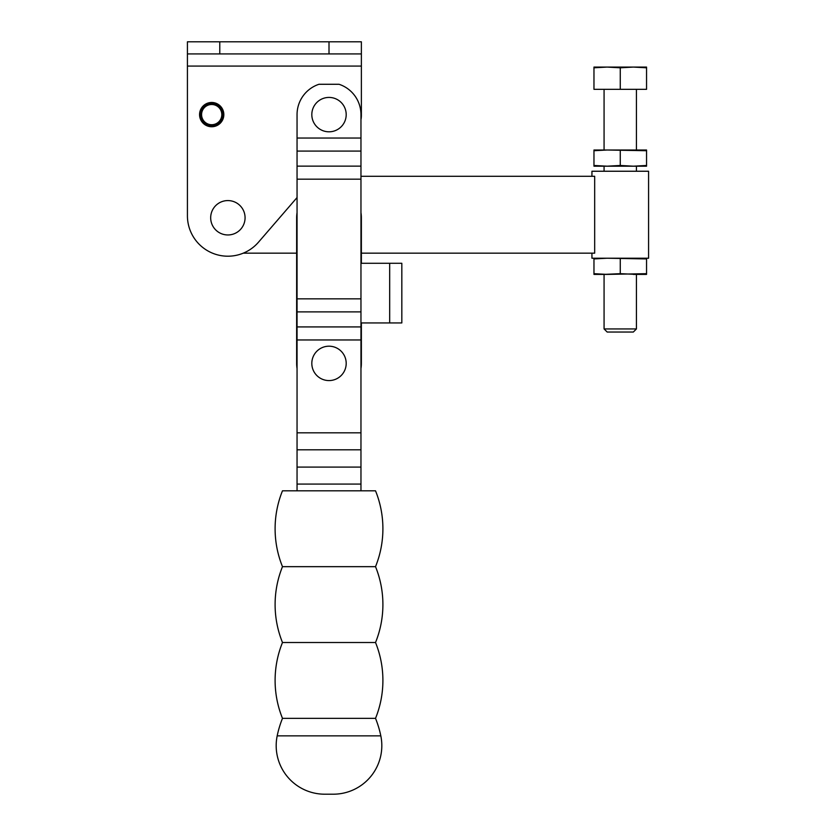 <?xml version="1.0" encoding="UTF-8"?>
<svg xmlns="http://www.w3.org/2000/svg" width="836" height="836" viewBox="0 0 836 836"><rect width="100%" height="100%" fill="white"/><g stroke="black" fill="none" stroke-linecap="round" stroke-linejoin="round"><path stroke-width="1.25" d="M329.008 97.425A17.19 17.19 0 0 0 311.818 114.616A17.19 17.19 0 0 0 329.008 131.806A17.19 17.19 0 0 0 346.198 114.616A17.19 17.19 0 0 0 329.008 97.425M361.371 53.932L329.008 53.932L329.008 41.8L361.371 41.8L361.371 115.577L361.371 66.075L187.421 66.075L187.421 215.74A40.452 40.452 0 0 0 258.491 242.189L297.052 197.557M329.008 53.932L187.421 53.932L187.421 41.8L329.008 41.8M187.421 53.932L187.421 66.075M360.964 119.611A20.221 20.221 0 0 0 361.371 115.577M360.964 138.044L297.052 138.044L297.052 114.616A31.956 31.956 0 0 1 318.965 84.279L339.05 84.279A31.956 31.956 0 0 1 360.964 114.616L360.964 490.816M375.521 566.662A101.125 101.125 0 0 0 375.521 490.816L282.484 490.816A101.125 101.125 0 0 0 282.484 566.662L375.521 566.662A101.125 101.125 0 0 1 375.521 642.508L282.484 642.508A101.125 101.125 0 0 1 282.484 566.662M375.521 642.508A101.125 101.125 0 0 1 375.521 718.354L282.484 718.354A101.125 101.125 0 0 1 282.484 642.508M375.521 718.354A101.125 101.125 0 0 1 380.819 735.858A48.54 48.54 0 0 1 333.282 794.2L324.734 794.2A48.54 48.54 0 0 1 277.186 735.858A101.125 101.125 0 0 1 282.484 718.354M297.052 138.044L297.052 490.816M329.008 346.198A17.19 17.19 0 0 0 311.818 363.388A17.19 17.19 0 0 0 329.008 380.579A17.19 17.19 0 0 0 346.198 363.388A17.19 17.19 0 0 0 329.008 346.198M297.052 212.668A32.364 32.364 0 0 0 296.644 217.768L296.644 363.388L296.644 253.162L243.245 253.162M296.644 363.388A32.364 32.364 0 0 0 297.052 368.488M360.964 368.488A32.364 32.364 0 0 0 361.371 363.388L361.371 322.936L361.371 363.388M360.964 176.302L594.678 176.302L594.678 253.162L361.371 253.162L361.371 263.277L361.371 217.768A32.364 32.364 0 0 0 360.964 212.668M383.62 263.277L361.371 263.277L401.823 263.277L401.823 322.936L361.371 322.936L383.62 322.936M227.873 200.577A17.19 17.19 0 0 1 245.073 217.768A17.19 17.19 0 0 1 227.873 234.958A17.19 17.19 0 0 1 210.682 217.768A17.19 17.19 0 0 1 227.873 200.577M591.94 253.162L591.94 258.219L648.579 258.219L648.579 171.244L591.94 171.244L591.94 176.302M593.968 165.476L593.968 166.186L607.114 166.186L593.968 165.476L593.968 150.72L607.114 150.01L646.552 150.72L646.552 150.01L633.406 150.01L636.436 150.01L636.436 89.327M604.073 89.327L604.073 150.01L607.114 150.01L593.968 150.01L593.968 150.72M620.26 165.476L607.114 166.186L646.552 166.186L646.552 165.476L633.406 166.186L620.26 165.476L620.26 150.72M646.552 165.476L646.552 150.72M607.114 150.01L633.406 150.01M604.073 171.244L604.073 166.186L607.114 166.186M633.406 166.186L636.436 166.186L636.436 171.244M636.436 274.396L620.26 273.675L604.073 274.396L604.073 328.935L607.176 332.038L633.333 332.038L636.436 328.935L636.436 274.396M593.968 273.675L593.968 274.396L607.114 274.396L593.968 273.675L593.968 258.93L607.114 258.219L646.552 258.93L646.552 258.219M593.968 258.219L593.968 258.93M633.406 274.396L646.552 274.396L646.552 273.675L607.114 274.396M646.552 258.93L646.552 273.675M620.26 258.93L620.26 273.675M593.968 67.8L607.114 67.079L593.968 67.079L593.968 89.327L620.26 89.327L620.26 67.8L633.406 67.079L646.552 67.8L646.552 89.327L620.26 89.327M646.552 67.8L646.552 67.079L607.114 67.079L620.26 67.8M636.436 328.935L604.073 328.935M221.812 114.616A10.116 10.116 0 0 0 211.696 104.5A10.116 10.116 0 0 0 201.581 114.616A10.116 10.116 0 0 0 211.696 124.721A10.116 10.116 0 0 0 221.812 114.616M199.564 114.616A12.132 12.132 0 0 0 211.696 126.748A12.132 12.132 0 0 0 223.829 114.616A12.132 12.132 0 0 0 211.696 102.473A12.132 12.132 0 0 0 199.564 114.616M200.368 114.616A11.328 11.328 0 0 0 211.696 125.943A11.328 11.328 0 0 0 223.024 114.616A11.328 11.328 0 0 0 211.696 103.288A11.328 11.328 0 0 0 200.368 114.616M219.784 53.932L219.784 41.8M380.819 735.858L277.186 735.858M360.964 432.829L297.052 432.829M360.964 339.959L297.052 339.959M360.964 151.086L297.052 151.086M360.964 166.124L297.052 166.124M360.964 179.165L297.052 179.165M360.964 298.839L297.052 298.839M360.964 311.88L297.052 311.88M360.964 326.918L297.052 326.918M360.964 449.82L297.052 449.82M360.964 467.084L297.052 467.084M360.964 484.075L297.052 484.075M389.68 263.277L389.68 322.936"/></g></svg>

